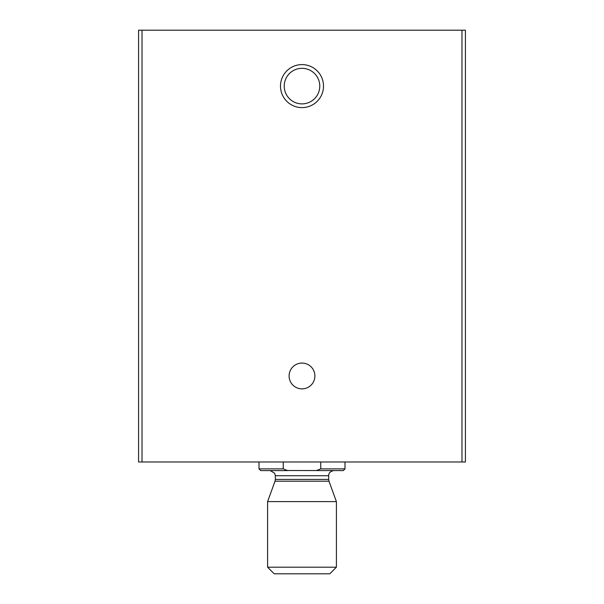 <?xml version="1.0" encoding="UTF-8"?>
<svg xmlns="http://www.w3.org/2000/svg" width="604" height="604" viewBox="0 0 604 604"><rect width="100%" height="100%" fill="white"/><g stroke="black" fill="none" stroke-linecap="round" stroke-linejoin="round"><path stroke-width="0.91" d="M138.573 30.2L138.573 461.984L465.427 461.984L465.427 30.2L138.573 30.2M302 107.61A21.502 21.502 0 0 0 320.626 75.357A21.502 21.502 0 0 0 283.374 75.357A21.502 21.502 0 0 0 302 107.61M302 388.87A12.903 12.903 0 0 0 313.174 369.52A12.903 12.903 0 0 0 290.826 369.52A12.903 12.903 0 0 0 302 388.87M302 103.888A17.78 17.78 0 0 0 317.394 77.221A17.78 17.78 0 0 0 286.606 77.221A17.78 17.78 0 0 0 302 103.888M316.368 470.584L320.747 468.863L345.005 468.863L343.283 470.584L287.391 470.501M283.253 468.863L258.995 468.863L260.717 470.584L287.632 470.584L283.253 468.863L283.253 461.984M258.995 468.863L258.995 461.984M320.747 468.863L320.747 461.984M267.595 567.201L274.193 573.8L329.807 573.8L336.405 567.201L336.405 501.614L267.595 501.614L267.595 567.201L336.405 567.201M461.984 30.2L461.984 461.984M142.016 30.2L142.016 461.984M328.976 481.199L328.667 479.433L275.333 479.433L275.024 481.199L328.976 481.199L336.405 501.614M275.333 479.433L275.333 475.748L328.667 475.748L328.795 474.578C328.908 474.623 328.591 471.709 333.823 470.584M345.005 468.863L345.005 461.984M275.024 481.199L267.595 501.614M328.667 479.433L328.667 475.748M275.333 475.748L274.677 473.226L270.177 470.584"/></g></svg>
